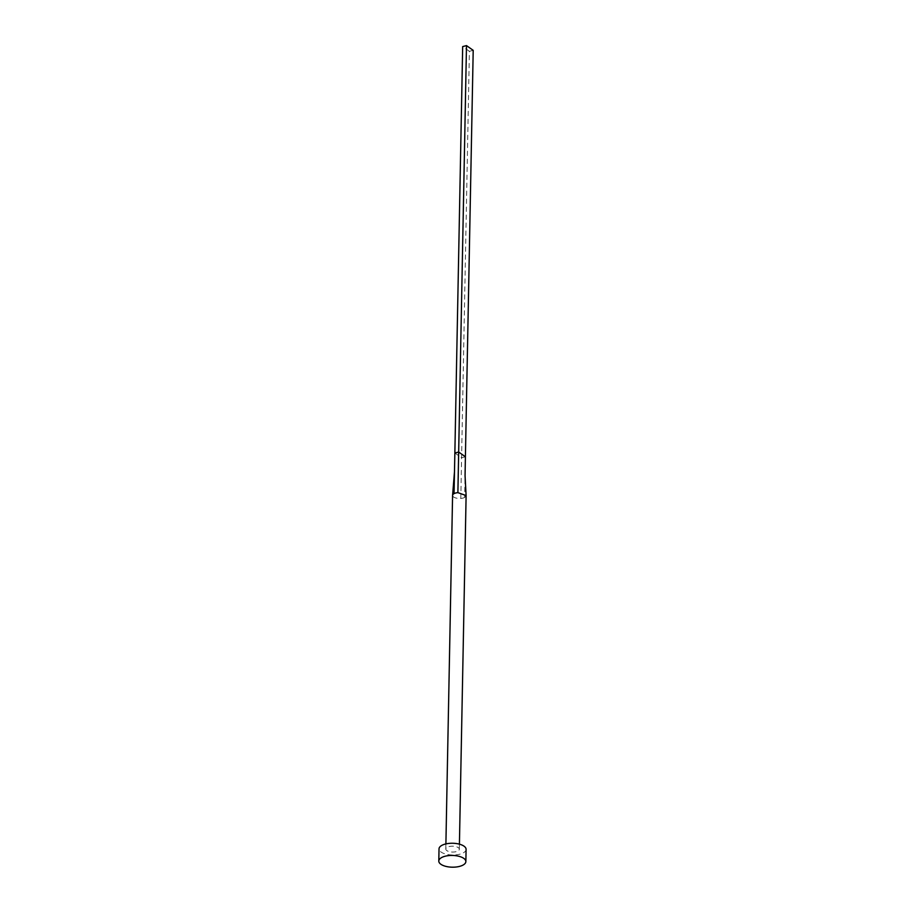 <?xml version="1.0" encoding="UTF-8"?>
<svg xmlns="http://www.w3.org/2000/svg" width="912" height="912" viewBox="0 0 912 912"><rect width="100%" height="100%" fill="white"/><g stroke="black" fill="none" stroke-linecap="round" stroke-linejoin="round"><path stroke-width="0.68" stroke-dasharray="4.56 3.42" d="M448.966 846.587A6.772 2.93 1.1 0 1 455.863 846.61A6.772 2.93 1.1 0 1 459.329 849.254A6.772 2.93 1.1 0 1 456.16 851.66A6.772 2.93 1.1 0 1 449.263 851.637A6.772 2.93 1.1 0 1 445.797 848.992A6.772 2.93 1.1 0 1 448.966 846.587M466.112 495.661L464.664 497.428L465.063 475.699M466.089 849.38A13.532 5.871 1.1 0 1 459.762 854.202A13.532 5.871 1.1 0 1 445.968 854.145A13.532 5.871 1.1 0 1 439.025 848.867M473.203 50.342L469.384 51.323L460.811 498.419A6.772 2.93 1.1 0 1 452.58 495.398M465.405 456.775L461.575 457.756L454.86 453.013M469.384 51.323L462.669 46.58M464.664 497.428A6.772 2.93 1.1 0 1 462.954 498.077A6.772 2.93 1.1 0 1 460.811 498.419M459.42 844.17L459.329 849.254M445.9 843.908L445.797 848.992"/><path stroke-width="1.37" d="M445.9 843.908L452.58 495.398A6.772 2.93 1.1 0 1 452.591 495.296A6.772 2.93 1.1 0 1 454.039 493.631A6.772 2.93 1.1 0 1 455.749 492.993A6.772 2.93 1.1 0 1 457.892 492.64L466.112 495.547L459.42 844.17M438.797 861.053L439.025 848.867A13.532 5.871 1.1 0 1 445.364 844.045A13.532 5.871 1.1 0 1 459.158 844.102A13.532 5.871 1.1 0 1 466.089 849.38L465.861 861.578A13.532 5.871 1.1 0 1 459.523 866.4A13.532 5.871 1.1 0 1 445.729 866.343A13.532 5.871 1.1 0 1 438.797 861.053A13.532 5.871 1.1 0 1 445.136 856.231A13.532 5.871 1.1 0 1 458.93 856.3A13.532 5.871 1.1 0 1 465.861 861.578M454.039 493.631L454.86 453.013L458.679 452.021L465.405 456.775L465.063 475.699L466.112 495.547M457.892 492.64L466.488 45.6L473.203 50.342L465.405 456.775M466.488 45.6L462.669 46.58L454.86 453.013M452.591 495.296L454.472 471.949"/></g></svg>
